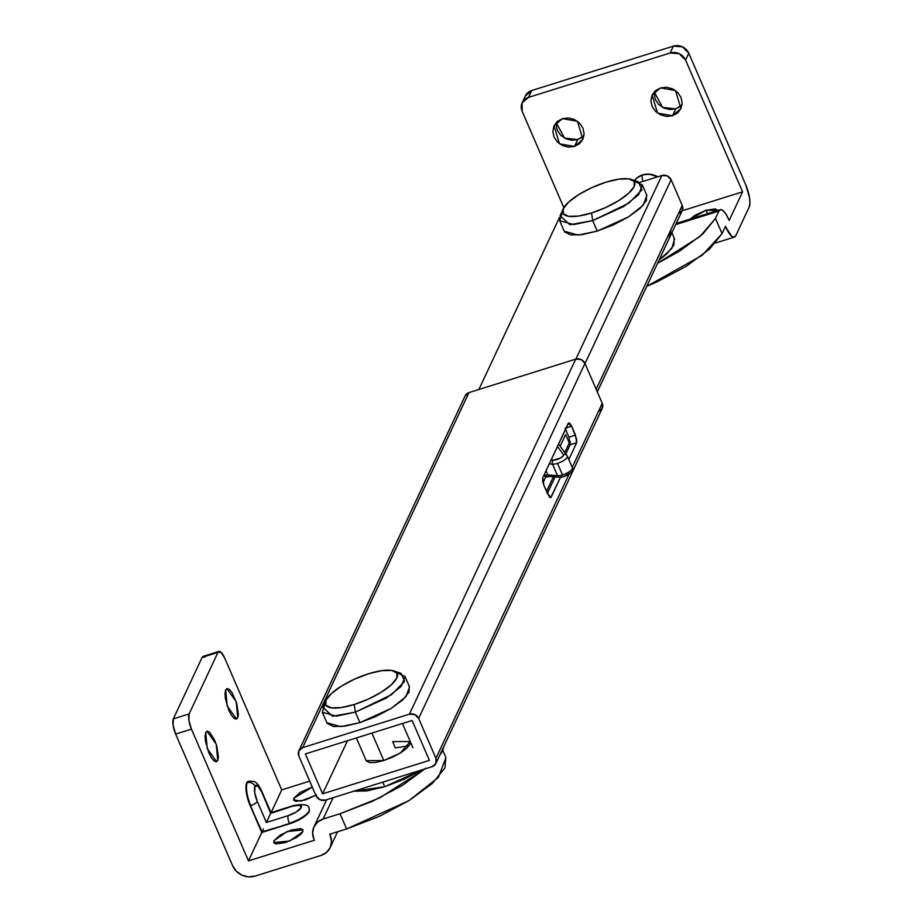 <?xml version="1.0" encoding="UTF-8"?>
<svg xmlns="http://www.w3.org/2000/svg" width="923" height="923" viewBox="0 0 923 923"><rect width="100%" height="100%" fill="white"/><g stroke="black" fill="none" stroke-linecap="round" stroke-linejoin="round"><path stroke-width="1.38" d="M392.644 741.596L395.367 747.895L392.644 741.596L410.25 741.527L400.409 752.972L383.772 760.529L366.189 760.667L356.359 737.962M325.334 800.126L432.137 766.667L325.334 800.126A7.211 6.484 25.1 0 1 316.081 795.868L298.821 755.983L316.081 795.868L319.923 799.722L325.334 800.126M465.123 395.898L468.942 392.61L302.64 747.642L298.81 750.93L298.821 755.983A7.211 6.484 25.1 0 1 298.833 750.884A7.211 6.484 25.1 0 1 302.64 747.642L409.408 714.183L414.819 714.575L418.661 718.417L435.933 758.325L568.995 474.26L435.933 758.325L418.661 718.417L584.963 363.397A7.211 6.484 -154.9 0 0 575.71 359.151L409.408 714.183L302.64 747.642L468.942 392.61L575.71 359.151L409.408 714.183A7.211 6.484 25.1 0 1 418.661 718.417L584.963 363.397L602.234 403.293L572.225 467.361L602.234 403.293L602.258 408.347L598.439 411.635M429.391 760.379L322.623 793.826L347.486 740.731L322.623 793.826L305.363 753.929L412.131 720.482L429.391 760.379L412.131 720.482L305.363 753.929L322.623 793.826L429.391 760.379M366.373 760.99L369.661 762.583L375.765 762.421L383.772 760.529L392.448 757.195L400.478 752.926L406.639 748.38L409.997 744.238L410.031 741.134M570.241 441.598L570.114 444.805L568.96 437.19L575.49 435.148L571.637 426.218L565.095 428.272L568.96 437.19L575.49 435.148L576.656 442.763L568.822 459.492L576.656 442.763L576.771 439.544L571.637 426.218L569.699 423.207L568.256 423.334L542.747 477.779L542.632 480.987L543.912 485.394L549.704 497.335L551.158 497.197L560.492 477.272L550.685 497.682M570.114 444.805L565.845 453.931L570.114 444.805L576.656 442.763L570.114 444.805M555.081 476.903L547.374 493.378L555.081 476.903M602.223 408.393A7.211 6.484 -154.9 0 0 602.234 403.293L584.963 363.397L581.121 359.543L575.71 359.151L468.942 392.61A7.211 6.484 -154.9 0 0 465.134 395.852L298.833 750.872M435.933 758.325A7.211 6.484 25.1 0 1 435.921 763.425A7.211 6.484 25.1 0 1 432.137 766.667L435.944 763.367L435.933 758.325M551.158 497.197L550.016 497.555L551.158 497.197L547.777 494.313L543.912 485.394L542.747 477.779L568.603 422.896M565.499 429.207L568.96 437.19M568.256 423.334L571.637 426.218L566.087 427.96M409.051 745.784L395.367 747.895M596.166 389.264L682.247 205.471L671.125 179.754L585.032 363.547L671.125 179.754A7.211 6.484 -154.9 0 0 661.86 175.508L575.86 359.116L661.86 175.508L667.283 175.901L671.125 179.754L682.247 205.471L596.166 389.264M565.637 434.502L569.272 442.902L564.784 452.489L569.272 442.902L565.637 434.502L560.18 446.167L565.637 434.502M597.308 391.906L682.247 210.582A7.211 6.484 -154.9 0 0 682.247 205.471L682.27 210.525L678.44 213.824M478.887 389.483L559.546 217.297L478.887 389.483M564.899 205.887L564.553 206.625M639.777 182.419L661.86 175.508L639.777 182.419M570.345 442.567L569.272 442.902L570.345 442.567M553.419 476.764L546.531 491.451L553.419 476.764M543.012 482.798L546.693 474.964L543.012 482.798M642.996 181.416A6 1.869 -107.4 0 1 642.362 175.162A18.01 16.222 -154.9 0 0 634.528 180.539A18.01 16.222 25.1 0 1 642.362 175.162L642.477 174.92A18.01 16.222 -154.9 0 0 634.47 180.516L636.743 178.081L642.477 174.92L649.25 174.159L657.73 176.801A18.01 16.222 -154.9 0 0 642.477 174.92L642.362 175.162A18.01 16.222 25.1 0 1 657.384 176.904A18.01 16.222 -154.9 0 0 642.362 175.162A6 1.869 72.6 0 0 642.996 181.416M556.177 122.609L564.518 138.104L577.694 139.592L574.475 146.457L559.488 143.815L554.054 125.805L562.442 118.64L568.43 117.971L574.418 119.517L579.494 123.047L582.898 128.032L584.097 133.697L582.921 139.188L579.552 143.665L574.475 146.457L568.499 147.126L562.511 145.58L557.423 142.05L554.031 137.077L552.819 131.401L553.996 125.909L557.377 121.432L562.442 118.64L577.429 121.282L582.875 139.304L574.475 146.457L577.694 139.592L582.759 136.8M654.222 91.885L662.576 107.391L675.751 108.879L672.532 115.744L657.545 113.102L652.1 95.081L660.499 87.916L666.475 87.247L672.463 88.793L677.551 92.323L680.955 97.307L682.155 102.972L680.978 108.464L677.597 112.952L672.532 115.744L666.556 116.413L660.568 114.867L655.48 111.325L652.076 106.353L650.877 100.688L652.053 95.196L655.434 90.708L660.499 87.916L675.486 90.558L680.932 108.579L672.532 115.744L675.751 108.879L680.816 106.087M690.058 219.143L706.072 210.248L707.549 213.663L706.072 210.248L715.417 208.886L717.829 210.444L706.072 210.248L695.007 215.278L690.058 219.143M724.843 227.693L725.951 227.346A17.41 5.411 -107.4 0 1 725.94 227.312L724.867 227.646L725.94 227.312L725.501 226.297L722.063 233.634L709.475 249.164L686.366 266.228L656.253 282.23L646.746 286.361L702.172 255.302L722.063 233.634L725.501 226.297L725.951 227.346L724.843 227.693M749.176 207.04L735.758 235.688A17.41 5.411 -107.4 0 1 734.293 237.119A17.41 5.411 -107.4 0 1 725.951 227.346L731.558 236.103L734.027 237.165L735.758 235.688L749.176 207.04A17.41 5.411 -107.4 0 0 745.796 184.969L749.511 197.73L749.903 203.256L749.176 207.04M729.17 220.482L742.588 191.834L682.155 210.767L742.588 191.834L685.57 60.099L679.166 53.672L670.133 53.015L673.352 46.15L531.717 90.523L528.498 97.388L670.133 53.015L528.498 97.388L522.13 102.88L522.153 111.302L563.861 207.687L522.153 111.302A12.011 10.811 25.1 0 1 522.164 102.799A12.011 10.811 25.1 0 1 528.498 97.388L531.717 90.523L673.352 46.15L682.385 46.808L688.789 53.234L745.796 184.969L688.789 53.234A12.011 10.811 -154.9 0 0 673.352 46.15L670.133 53.015A12.011 10.811 25.1 0 1 685.57 60.099L688.789 53.234L685.57 60.099L742.588 191.834L729.17 220.482L728.732 219.455A17.41 5.411 -107.4 0 1 728.732 219.455L729.17 220.482M525.349 96.015L531.717 90.523A12.011 10.811 -154.9 0 0 525.383 95.934L522.164 102.788M556.038 124.547L557.238 130.212L560.642 135.185L565.73 138.715L571.718 140.261L577.694 139.592L583.971 135.623M654.095 93.823L655.295 99.488L658.699 104.472L663.775 108.003L669.763 109.549L675.751 108.879L682.016 104.91M657.557 263.286L679.778 251.01L702.888 233.946L715.475 218.405L718.913 211.055L675.671 224.612L718.913 211.055A17.41 5.411 -107.4 0 1 720.378 209.648A17.41 5.411 -107.4 0 1 728.709 219.432L725.951 214.136L723.124 210.686L720.655 209.602L718.913 211.055L715.475 218.405L699.922 236.553L657.557 263.286M722.063 233.634L715.475 218.405L722.063 233.634M545.689 477.099A3 0.935 -107.4 0 1 544.524 475.46A6 1.834 -23.4 0 0 543.705 475.737L544.524 475.46A3 0.935 72.6 0 0 545.689 477.099M557.504 475.726A9.011 2.746 -23.4 0 0 562.476 474.918L557.48 463.369A9.011 2.746 156.6 0 1 552.508 464.177L557.504 475.726L552.508 464.177L549.254 463.911L552.508 464.177A3 2.481 -85.3 0 1 553.581 460.104L551.123 459.896L553.581 460.104A3 2.481 94.7 0 0 552.508 464.177A9.011 2.746 -23.4 0 0 557.48 463.369L562.476 474.918A9.011 2.746 -23.4 0 0 572.422 467.823A9.011 2.746 156.6 0 1 562.476 474.918A9.011 2.746 156.6 0 1 557.504 475.726L547.847 474.918L557.504 475.726A3 2.481 94.7 0 0 559.442 477.26A3 2.481 -85.3 0 1 557.504 475.726M570.229 472.98L563.918 476.441L560.849 476.891A3 2.481 -85.3 0 1 559.442 477.26L549.808 476.464L545.978 477.145M557.434 446.432L563.457 454.704L562.961 456.193L560.307 458.12L553.581 460.104A6.011 1.834 156.6 0 0 560.307 458.12A6.011 1.834 156.6 0 0 563.457 454.704A3 2.85 -36.1 0 1 566.999 455.524A3 2.85 143.9 0 0 563.457 454.704L557.434 446.432M572.318 467.626L567.472 456.424M559.465 477.26C565.084 477.837 576.367 470.303 572.41 467.788L567.414 456.239A9.011 2.746 156.6 0 1 557.48 463.369A9.011 2.746 -23.4 0 0 567.437 456.308M546.047 470.753L547.847 474.918L544.524 475.46A6 1.834 -23.4 0 1 547.847 474.918A3 2.481 94.7 0 0 549.785 476.464A3 2.481 -85.3 0 1 547.847 474.918L546.047 470.753M551.193 476.095A3 2.481 -85.3 0 1 549.785 476.464M421.719 769.886L403.951 779.335L384.753 786.708L382.768 782.127L384.753 786.708L421.58 769.978M439.752 755.256L443.767 746.684M353.624 791.265L384.753 786.708L367.054 790.896L353.532 791.253M443.767 746.672L442.775 750.653L439.74 755.279M670.917 230.542L668.898 239.069M674.067 238.076L673.986 244.953L666.556 254.113L659.022 260.136L671.863 248.402L674.551 238.942L671.863 232.734M668.887 239.092L671.171 234.211M371.9 733.093L383.772 760.529L371.9 733.093M396.532 672.567L405.012 676.49L401.251 686.32L386.564 697.95L355.355 712.129L359.901 722.628L391.11 708.449L405.797 696.807L409.558 686.989L405.012 676.49M325.957 700.315L322.773 707.283L332.58 716.26L355.355 712.129L354.201 704.514A39.031 11.907 156.6 0 1 325.957 700.292A39.031 11.907 156.6 0 1 368.612 673.744A39.031 11.907 156.6 0 1 395.517 671.736A39.031 11.907 156.6 0 1 388.618 687.093A39.031 11.907 156.6 0 1 354.201 704.514L355.355 712.129L391.594 694.627L404.632 681.359L401.09 673.398L393.821 670.94M322.335 712.268L326.88 722.767L340.887 726.632L359.901 722.628L355.355 712.129L336.353 716.133L322.335 712.268L325.277 703.407M327.284 723.494L333.445 726.482L344.902 726.17L359.901 722.628L376.169 716.375L391.225 708.379L402.786 699.842L409.074 692.077L409.143 686.25M368.612 673.744L381.614 670.675L391.537 670.41L396.878 672.994L396.809 678.036L391.364 684.762L381.349 692.169L368.3 699.103L354.201 704.514L341.198 707.583L331.265 707.849L325.934 705.264L325.992 700.222L331.449 693.496L341.464 686.101L354.513 679.166L368.612 673.744M633.882 181.035L642.35 184.958L638.589 194.776L623.913 206.417L592.704 220.597L597.239 231.085L628.448 216.917L643.135 205.275L646.896 195.457L642.35 184.958M563.295 208.783L560.111 215.751L569.918 224.727L592.704 220.597L591.539 212.982A39.031 11.907 156.6 0 1 563.307 208.76A39.031 11.907 156.6 0 1 605.95 182.212L618.952 179.131L628.875 178.866L634.216 181.462L634.159 186.504L628.701 193.23L618.687 200.626L605.638 207.56L591.539 212.982L578.536 216.051L568.614 216.317L563.272 213.732L563.342 208.69L568.787 201.952L578.802 194.557L591.851 187.623L605.95 182.212A39.031 11.907 156.6 0 1 632.866 180.193A39.031 11.907 156.6 0 1 625.956 195.561A39.031 11.907 156.6 0 1 591.539 212.982L592.704 220.597L628.944 203.095L641.97 189.826L638.428 181.854L631.17 179.408M559.684 220.724L564.23 231.223L578.236 235.088L597.239 231.085L592.704 220.597L573.691 224.589L559.684 220.724L562.615 211.875M564.634 231.961L570.795 234.938L582.24 234.638L597.239 231.085L613.518 224.843L628.575 216.836L640.124 208.31L646.412 200.533L646.492 194.718M445.821 757.46L444.955 767.855L432.379 783.385L409.27 800.449L379.157 816.451L346.621 828.958L329.73 834.242L330.169 835.269L330.803 833.907L330.169 835.269A17.41 15.679 25.1 0 1 330.18 835.292A17.41 15.679 25.1 0 1 330.157 847.626A17.41 15.679 25.1 0 1 320.939 855.471L255.025 876.123A17.41 15.679 25.1 0 1 232.677 865.843L175.658 734.108L173.097 725.293L173.339 718.879L202.16 657.338L217.966 652.388A12.011 3.727 -107.4 0 1 218.97 651.407A12.011 3.727 -107.4 0 1 224.727 658.145L281.734 789.892L271.097 812.586L281.734 789.892L309.701 781.123L281.734 789.892L224.727 658.145L220.862 652.111L217.966 652.388L189.134 713.929L217.966 652.388L202.16 657.338L173.339 718.879L189.134 713.929L188.903 720.344L191.465 729.158L248.472 860.894L261.774 832.488L247.837 799.156L245.945 786.8L247.249 782.704A6 5.411 25.1 0 1 254.967 786.246A12.011 3.727 -107.4 0 1 261.728 792.015A6 1.834 -23.4 0 0 261.774 791.311A6 1.834 156.6 0 1 261.728 792.015L270.67 813.371L292.603 806.183A12.011 3.669 156.6 0 1 301.279 807.498A12.011 3.669 156.6 0 1 288.172 815.644L266.378 822.474L270.808 813.013L292.603 806.183L299.652 805.156L301.279 807.498L296.525 811.848L288.172 815.644L266.378 822.474L257.298 801.476A12.011 3.727 -107.4 0 1 254.967 786.246A6 5.411 -154.9 0 0 247.249 782.704A18.01 5.596 72.6 0 0 250.733 805.56A6 1.834 -23.4 0 0 257.298 801.476L254.725 792.672L254.967 786.246L257.863 785.981L261.728 792.015L270.808 813.013L266.378 822.474L257.298 801.476A6 1.834 156.6 0 1 250.733 805.56A18.01 5.596 -107.4 0 1 247.249 782.704L246.706 782.877A18.01 5.596 72.6 0 0 250.191 805.721L262.097 831.796L289.557 823.789L261.774 832.488L248.472 860.894L314.385 840.242L313.947 839.226A17.41 15.679 25.1 0 1 313.935 839.192A17.41 15.679 25.1 0 1 313.958 826.87A17.41 15.679 25.1 0 1 323.108 819.036L340.033 813.728L372.569 801.233L402.682 785.231L425.791 768.167M214.736 761.302L217.759 760.356L216.501 761.637L207.248 748.611L205.725 732.539L207.306 731.189L209.567 732.17L214.678 740.177L216.755 745.969L218.428 756.895L217.759 760.356L216.178 761.694L213.917 760.714L211.332 757.564L208.806 752.718L205.402 741.042L205.056 736L205.725 732.539L206.983 731.258L216.236 744.273L217.759 760.356L214.736 761.302M234.696 718.694L237.719 717.748L236.461 719.029L227.208 706.014L225.673 689.931L227.266 688.593L229.515 689.573L232.111 692.723L236.715 703.372L238.388 714.287L237.719 717.748L236.138 719.086L233.877 718.117L231.292 714.956L228.754 710.11L225.362 698.446L225.016 693.392L225.673 689.931L226.943 688.65L236.196 701.676L237.719 717.748L234.696 718.694M302.79 831.761L289.591 841.026L273.75 842.607L273.912 840.807L275.169 843.714L273.912 840.807L280.223 835.05L291.287 830.008L300.633 828.646L302.813 829.708L302.79 831.761L300.563 834.507L296.479 837.519L285.415 842.561L276.069 843.922L273.889 842.861L273.912 840.807L287.111 831.531L302.952 829.962L302.79 831.761M315.839 795.291L300.933 801.06L293.699 799.999L293.872 798.199L295.129 801.106L293.872 798.199L300.183 792.442L312.286 787.1L293.872 798.199L293.849 800.264L296.029 801.314L305.375 799.953L316.439 794.922M330.18 835.292L330.838 833.896L330.18 835.292A17.41 15.679 -154.9 0 0 330.169 835.269L329.73 834.242L346.621 828.958L340.033 813.728L323.108 819.036L333.111 797.691L323.108 819.036L317.581 822.093L313.889 826.996L312.609 832.996L313.935 839.192A17.41 15.679 -154.9 0 0 313.947 839.226L314.385 840.242L248.472 860.894L191.465 729.158L175.658 734.108L232.677 865.843L236.392 871.289L241.941 875.154L248.483 876.85L255.025 876.123L320.939 855.471L326.5 852.425L330.203 847.522L331.495 841.511L330.18 835.292M309.251 809.24L309.228 811.571L306.713 814.674L296.064 821.285L261.774 832.488L250.191 805.721L262.097 831.796L289.557 823.789A18.01 5.492 -23.4 0 0 309.228 811.571M203.175 656.357A12.011 3.727 72.6 0 0 202.16 657.338L205.068 657.061M248.218 781.412A18.01 5.596 72.6 0 0 246.706 782.877L248.495 781.354M424.961 768.917L379.964 797.737L340.033 813.728L346.621 828.958L409.027 800.599L438.402 777.328L445.913 757.679L442.832 750.537M191.465 729.158A12.011 3.727 -107.4 0 1 189.134 713.929L173.339 718.879A12.011 3.727 72.6 0 0 175.658 734.108L191.465 729.158M309.297 809.367A18.01 5.492 156.6 0 1 289.326 823.27A18.01 5.492 -23.4 0 0 309.297 809.367M247.249 782.704A18.01 5.596 -107.4 0 1 248.76 781.239A18.01 5.596 72.6 0 0 247.249 782.704M288.172 815.644A6 1.869 72.6 0 0 289.326 823.27A6 1.869 -107.4 0 1 288.172 815.644M263.39 828.958L262.767 830.342M602.223 408.404L435.921 763.425M715.625 242.968L734.327 237.107M720.286 209.671L676.19 223.493M567.414 456.239L558.588 443.975M402.463 723.517L412.973 747.826M330.169 847.614L337.576 831.785M326.673 799.71L313.958 826.858M218.913 651.419L203.118 656.368M309.413 809.529L309.193 809.01C309.263 804.694 303.886 803.598 293.076 805.698L270.981 812.621M271.004 812.632L261.786 791.334C256.294 779.497 253.364 781.539 248.679 781.262L248.137 781.435"/></g></svg>
